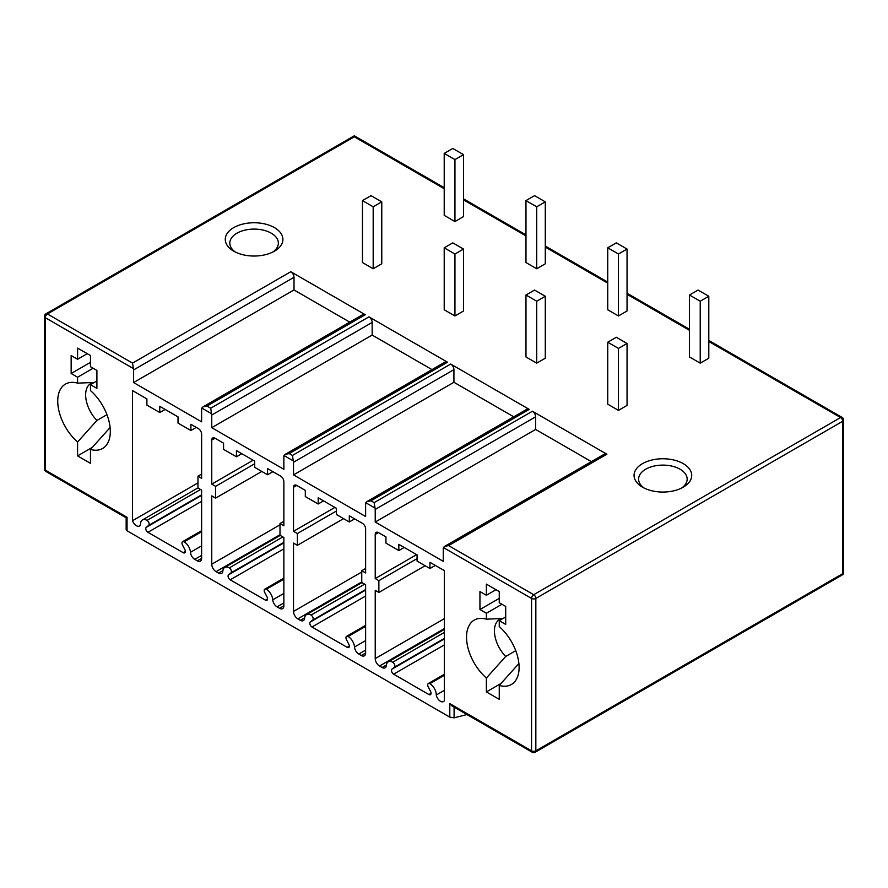 <?xml version="1.0" encoding="UTF-8"?>
<svg xmlns="http://www.w3.org/2000/svg" width="888" height="888" viewBox="0 0 888 888"><rect width="100%" height="100%" fill="white"/><g stroke="black" fill="none" stroke-linecap="round" stroke-linejoin="round"><path stroke-width="1.33" d="M235.453 252.092A24.276 14.019 180 0 1 229.803 243.112A24.276 14.019 180 0 1 236.918 233.2A24.276 14.019 180 0 1 263.381 230.159A24.276 14.019 180 0 1 278.366 243.112A24.276 14.019 180 0 1 272.727 252.092M233.699 227.628A28.827 16.65 180 0 1 274.47 227.628A28.827 16.65 180 0 1 274.47 251.16L274.47 251.16A28.827 16.65 180 0 1 233.699 251.16A28.827 16.65 180 0 1 233.699 227.628M606.87 454.223L448.618 545.598L444.566 546.398L604.595 454.001A4.551 2.631 60 0 1 606.87 454.223L532.412 411.233A4.551 2.631 60 0 1 535.631 416.805L535.631 429.448L591.375 461.627M529.248 409.401L370.984 500.776L366.933 501.576L526.973 409.179A4.551 2.631 60 0 1 529.248 409.401L450.704 364.058A4.551 2.631 60 0 1 453.923 369.641L453.923 382.273L513.752 416.816M447.485 362.204L289.222 453.579L285.17 454.379L445.21 361.982A4.551 2.631 60 0 1 447.485 362.204L368.942 316.861A4.551 2.631 60 0 1 372.161 322.433L372.161 335.076L431.99 369.608M349.75 322.133L294.006 289.943L294.006 277.3A4.551 2.631 -120 0 0 290.787 271.728L365.246 314.718A4.551 2.631 -120 0 0 362.97 314.496L202.93 406.893L201.798 408.058L211.577 413.697L210.689 408.225L368.942 316.861M683.272 487.179A28.827 16.65 180 0 1 642.501 487.179A28.827 16.65 180 0 1 642.501 463.636A28.827 16.65 180 0 1 683.272 463.636A28.827 16.65 180 0 1 683.272 487.179L683.272 487.179M607.736 342.224L607.736 404.173L618.459 410.367L627.05 405.405L627.05 343.467L616.316 337.274L607.736 342.224L618.459 348.418L627.05 343.467M689.488 295.016L689.488 356.965L700.221 363.159L708.802 358.208L708.802 296.259L698.079 290.065L689.488 295.016L700.221 301.221L708.802 296.259M525.974 295.016L525.974 356.965L536.707 363.159L545.288 358.208L545.288 296.259L534.554 290.065L525.974 295.016L536.707 301.221L545.288 296.259M607.736 247.819L607.736 309.768L618.459 315.962L627.05 311L627.05 249.062L616.316 242.857L607.736 247.819L618.459 254.012L627.05 249.062M444.211 247.819L444.211 309.768L454.945 315.962L463.525 311L463.525 249.062L452.802 242.857L444.211 247.819L454.945 254.012L463.525 249.062M525.974 200.61L525.974 262.559L536.707 268.753L545.288 263.803L545.288 201.854L534.554 195.66L525.974 200.61L536.707 206.804L545.288 201.854M362.459 200.61L362.459 262.559L373.182 268.753L381.773 263.803L381.773 201.854L371.04 195.66L362.459 200.61L373.182 206.804L381.773 201.854M444.211 153.413L444.211 215.362L454.945 221.556L463.525 216.594L463.525 154.645L452.802 148.451L444.211 153.413L454.945 159.607L463.525 154.645M644.244 488.111A24.276 14.019 180 0 1 638.605 479.132A24.276 14.019 180 0 1 645.72 469.219A24.276 14.019 180 0 1 672.172 466.178A24.276 14.019 180 0 1 687.157 479.132A24.276 14.019 180 0 1 681.518 488.111M842.712 573.659L535.841 750.826A3.03 1.754 180 0 1 531.557 750.826A3.03 1.754 120 0 0 532.178 752.214A3.03 3.03 0 0 0 535.22 752.214A3.03 1.754 -120 0 0 535.841 750.826L535.841 598.434A3.03 1.754 -120 0 0 533.699 594.716A3.03 1.754 120 0 0 531.557 598.434A3.03 1.754 0 0 0 535.841 598.434L842.712 421.267L842.712 573.659M133.411 368.576L45.288 317.693A3.03 1.754 -60 0 1 47.43 313.975L132.523 363.103L133.411 368.576A4.551 2.631 60 0 1 133.589 369.919L294.006 277.3M201.798 408.058A4.551 2.631 60 0 0 201.62 409.19L201.62 421.822L133.589 382.55L133.589 369.919M285.17 454.379L284.049 455.544A4.551 2.631 -120 0 0 283.86 456.676L283.86 469.308L211.755 427.683L211.755 415.04A4.551 2.631 -120 0 0 211.577 413.697M366.933 501.576L365.801 502.741A4.551 2.631 -120 0 0 365.623 503.873L365.623 516.516L293.517 474.88L293.517 462.248A4.551 2.631 -120 0 0 293.329 460.905L292.441 455.433L450.704 364.058M444.566 546.398L443.434 547.563A4.551 2.631 -120 0 0 443.245 548.695L443.245 561.327L375.224 522.055L375.224 509.423A4.551 2.631 -120 0 0 375.036 508.069L374.148 502.608L532.412 411.233M444.211 188.722L354.301 136.808L47.43 313.975A3.03 1.754 -120 0 0 45.921 313.83A3.03 3.03 0 0 0 44.4 316.45A3.03 1.754 0 0 0 45.288 317.693L45.288 470.085L127.051 517.293L127.051 530.791L449.794 717.127L449.794 703.629L531.557 750.826L531.557 598.434L443.434 547.563M365.623 625.341L346.575 636.341A3.03 1.754 -120 0 1 348.096 636.485A9.102 5.261 -120 0 1 354.512 647.03A6.072 3.508 -120 0 0 358.796 654.056L361.327 655.522A6.072 3.508 -120 0 0 364.369 655.821A6.072 3.508 -120 0 0 365.623 653.046L365.623 584.715L361.76 582.484L361.76 570.718L365.623 572.949L365.623 528.904A4.551 2.631 -120 0 0 362.404 523.332L349.306 515.773L349.306 521.966L336.441 514.529L336.441 508.336L318.193 497.802L318.193 503.996L305.317 496.57L305.317 490.376L296.736 485.414A4.551 2.631 -120 0 0 294.461 485.192A4.551 2.631 -120 0 0 293.517 487.279L293.517 531.324L297.38 533.544L297.38 545.321L293.517 543.09L293.517 611.421A6.072 3.508 -120 0 0 297.813 618.847L300.344 620.312A6.072 3.508 -120 0 0 303.374 620.612A6.072 3.508 -120 0 0 304.617 618.226A9.102 5.261 -120 0 1 306.482 614.64A9.102 5.261 -120 0 1 311.044 615.095L364.635 584.149M346.575 636.341A3.03 1.754 -120 0 0 346.453 639.604L348.818 644.233A3.03 1.754 -120 0 1 348.695 647.507A3.03 1.754 -120 0 1 347.175 647.352L311.966 627.017A3.03 1.754 -120 0 1 310.012 624.464A3.03 1.754 -120 0 1 310.312 622L312.687 620.113A3.03 1.754 -120 0 0 312.987 617.648A3.03 1.754 -120 0 0 311.044 615.095M283.86 578.144L264.824 589.133A3.03 1.754 -120 0 1 266.333 589.277A9.102 5.261 -120 0 1 272.76 599.822A6.072 3.508 -120 0 0 277.034 606.859L279.565 608.324A6.072 3.508 -120 0 0 282.606 608.624A6.072 3.508 -120 0 0 283.86 605.838L283.86 537.518L279.998 535.286L279.998 523.509L283.86 525.74L283.86 481.696A4.551 2.631 -120 0 0 280.641 476.123L267.554 468.564L267.554 474.758L254.678 467.332L254.678 461.127L236.441 450.605L236.441 456.798L223.565 449.361L223.565 443.168L214.974 438.217A4.551 2.631 -120 0 0 212.698 437.984A4.551 2.631 -120 0 0 211.755 440.071L211.755 484.115L215.618 486.346L215.618 498.113L211.755 495.881L211.755 564.213A6.072 3.508 -120 0 0 216.05 571.65L218.581 573.115A6.072 3.508 -120 0 0 221.623 573.415A6.072 3.508 -120 0 0 222.866 571.017A9.102 5.261 -120 0 1 224.731 567.432A9.102 5.261 -120 0 1 229.282 567.887L282.872 536.94M264.824 589.133A3.03 1.754 -120 0 0 264.691 592.407L267.066 597.025A3.03 1.754 -120 0 1 266.933 600.299A3.03 1.754 -120 0 1 265.423 600.144L230.203 579.82A3.03 1.754 -120 0 1 228.26 577.267A3.03 1.754 -120 0 1 228.56 574.802L230.924 572.904A3.03 1.754 -120 0 0 231.224 570.44A3.03 1.754 -120 0 0 229.282 567.887M190.476 552.292A9.102 5.261 60 0 0 184.127 541.824A3.03 1.754 60 0 0 182.617 541.669A3.03 1.754 60 0 0 182.517 545.01L184.804 549.472A3.03 1.754 60 0 1 184.726 552.836A3.03 1.754 60 0 1 183.206 552.691L147.93 532.312A3.03 1.754 60 0 1 145.987 529.792A3.03 1.754 60 0 1 146.254 527.317L148.64 525.419A3.03 1.754 60 0 0 148.951 522.954A3.03 1.754 60 0 0 147.008 520.39A9.102 5.261 60 0 0 142.446 519.935A9.102 5.261 60 0 0 140.57 524.286A6.072 3.508 60 0 1 139.416 526.018A6.072 3.508 60 0 1 132.523 520.701L132.523 390.609L146.897 398.912L146.897 405.106L159.773 412.531L159.773 406.338L178.011 416.872L178.011 423.065L190.887 430.502L190.887 424.309L198.401 428.638A4.551 2.631 60 0 1 201.62 434.221L201.62 478.321L197.969 476.212L197.969 487.989L201.62 490.098L201.62 558.363A6.072 3.508 60 0 1 200.366 561.138A6.072 3.508 60 0 1 197.325 560.839L194.75 559.351A6.072 3.508 60 0 1 190.476 552.292L201.62 545.865M502.197 618.503A25.042 14.452 -120 0 0 499.611 619.469A25.042 14.452 -120 0 0 505.694 656.476L486.38 678.021A37.174 21.467 60 0 1 466.688 640.525A37.174 21.467 60 0 1 481.019 618.37A37.174 21.467 60 0 1 486.38 619.158L486.38 613.242L479.942 609.523L479.942 591.563L486.38 595.282L486.38 584.126L499.256 591.563L499.256 602.708L505.694 606.426L505.694 624.397L499.256 620.679L499.256 626.595A37.174 21.467 60 0 1 516.305 679.498A37.174 21.467 60 0 1 499.256 685.447L518.57 663.913A25.042 14.452 -120 0 0 518.936 663.958M486.38 678.021L486.38 691.919L499.256 699.344L499.256 685.447M77.589 442.002A37.174 21.467 60 0 1 57.887 404.506A37.174 21.467 60 0 1 72.217 382.351A37.174 21.467 60 0 1 77.589 383.139L77.589 377.222L71.151 373.504L71.151 355.544L77.589 359.263L77.589 348.107L90.465 355.544L90.465 366.7L96.903 370.407L96.903 388.378L90.465 384.659L90.465 390.576A37.174 21.467 60 0 1 107.515 443.478A37.174 21.467 60 0 1 90.465 449.439L90.465 463.336L77.589 455.899L77.589 442.002L96.903 420.468L106.949 414.663M444.322 674.292L428.316 683.527A3.03 1.754 -120 0 1 429.836 683.682A9.102 5.261 -120 0 1 436.274 695.004A6.072 3.508 -120 0 0 439.271 700.399A6.072 3.508 -120 0 0 443.489 701.576A6.072 3.508 -120 0 0 444.322 700.71L444.322 570.618L429.947 562.326L429.947 568.52L417.071 561.083L417.071 554.889L398.823 544.355L398.823 550.549L385.958 543.123L385.958 536.929L378.443 532.589A4.551 2.631 -120 0 0 376.168 532.367A4.551 2.631 -120 0 0 375.224 534.443L375.224 578.554L378.876 580.663L378.876 592.429L375.224 590.32L375.224 658.585A6.072 3.508 -120 0 0 379.52 666.022L382.095 667.51A6.072 3.508 -120 0 0 385.126 667.809A6.072 3.508 -120 0 0 386.369 665.401A9.102 5.261 -120 0 1 388.234 661.838A9.102 5.261 -120 0 1 392.718 662.248L444.322 632.445M428.316 683.527A3.03 1.754 -120 0 0 428.205 686.824L430.591 691.486A3.03 1.754 -120 0 1 430.436 694.694A3.03 1.754 -120 0 1 428.915 694.549L393.628 674.17A3.03 1.754 -120 0 1 391.675 671.572A3.03 1.754 -120 0 1 392.03 669.119L394.328 667.288A3.03 1.754 -120 0 0 394.672 664.835A3.03 1.754 -120 0 0 392.718 662.248M436.274 695.004L444.322 690.365M392.03 669.119L444.322 638.927M394.328 667.288L444.322 638.428M378.876 592.429L425.119 565.734M378.876 580.663L417.071 558.608M375.224 578.554L416.639 554.645M398.823 550.549L404.195 547.452M429.947 568.52L435.309 565.423M210.689 408.225L206.982 406.094L202.93 406.893M293.517 474.88L453.923 382.273M297.38 533.544L336.441 511M297.38 545.321L343.567 518.648M293.517 531.324L334.876 507.437M318.193 503.996L323.565 500.899M349.306 521.966L354.678 518.87M361.76 570.718L365.623 568.486M375.224 522.055L535.631 429.448M211.755 427.683L372.161 335.076M215.618 486.346L254.678 463.791M215.618 498.113L261.816 471.45M211.755 484.115L253.124 460.239M236.441 456.798L241.802 453.701M267.554 474.758L272.916 471.661M279.998 523.509L283.86 521.278M132.523 520.701L197.969 482.906M146.254 527.317L201.62 495.36M184.127 541.824L201.62 531.723M197.969 476.212L201.62 474.114M190.887 430.502L196.259 427.406M159.773 412.531L165.135 409.435M133.589 382.55L294.006 289.943M843.6 420.035A3.03 3.03 0 0 0 842.079 417.404A3.03 1.754 120 0 0 840.57 417.549A3.03 1.754 60 0 1 842.712 421.267A3.03 1.754 0 0 0 843.6 420.035L843.6 574.17L535.22 752.214M45.288 470.085A3.03 1.754 180 0 1 44.4 468.842A3.03 3.03 0 0 0 45.921 471.473A3.03 1.754 -60 0 1 45.288 470.085M127.051 530.791L126.163 529.759L126.163 517.804L45.921 471.473M466.955 714.551L454.09 717.826L449.794 717.127M532.178 752.214L451.937 705.893L449.794 703.629M518.57 661.072L518.914 663.713M486.38 691.919L501.087 683.427M505.694 656.476L515.739 650.682M486.38 619.158L503.074 618.47M486.38 613.242L501.942 604.262M479.942 609.523L499.256 598.379M486.38 595.282L496.037 589.699M499.256 620.679L505.694 616.96M77.589 383.139L94.283 382.451M93.395 382.484A25.042 14.452 -120 0 0 90.82 383.461A25.042 14.452 -120 0 0 96.903 420.468M77.589 377.222L93.14 368.243M71.151 373.504L90.465 362.36M77.589 359.263L87.246 353.69M90.465 384.659L96.903 380.941M90.465 449.439L109.779 427.894A25.042 14.452 -120 0 0 110.145 427.938M109.779 425.052L110.123 427.694M77.589 455.899L92.297 447.408M618.459 410.367L618.459 348.418M700.221 363.159L700.221 301.221M536.707 363.159L536.707 301.221M618.459 315.962L618.459 254.012M454.945 315.962L454.945 254.012M536.707 268.753L536.707 206.804M373.182 268.753L373.182 206.804M454.945 221.556L454.945 159.607M448.618 545.598L533.699 594.716L840.57 417.549L708.802 341.48M689.488 330.336L627.05 294.283M607.736 283.128L545.288 247.075M525.974 235.919L463.525 199.867M370.984 500.776L374.148 502.608M289.222 453.579L292.441 455.433M206.982 406.094L365.246 314.718M132.523 363.103L290.787 271.728M284.049 455.544L293.329 460.905M365.801 502.741L375.036 508.069M429.836 683.682L444.322 675.313M428.915 694.549L431.057 693.306M393.628 674.17L444.322 644.91M382.095 667.51L386.413 665.012M379.52 666.022L444.322 628.604M375.224 658.585L444.322 618.692M375.224 534.443L378.443 532.589M293.517 462.248L453.923 369.641M293.517 487.279L296.736 485.414M361.327 655.522L365.623 653.046M358.796 654.056L365.623 650.116M354.512 647.03L365.623 640.614M348.096 636.485L365.623 626.373M347.175 647.352L349.328 646.109M311.966 627.017L365.623 596.037M310.312 622L365.623 590.076M312.687 620.113L365.623 589.543M300.344 620.312L304.662 617.815M297.813 618.847L361.76 581.929M293.517 611.421L361.76 572.016M375.224 509.423L535.631 416.805M211.755 415.04L372.161 322.433M211.755 440.071L214.974 438.217M279.565 608.324L283.86 605.838M277.034 606.859L283.86 602.919M272.76 599.822L283.86 593.417M266.333 589.277L283.86 579.165M265.423 600.144L267.566 598.912M230.203 579.82L283.86 548.84M228.56 574.802L283.86 542.868M230.924 572.904L283.86 542.346M218.581 573.115L222.899 570.618M216.05 571.65L279.998 534.731M211.755 564.213L279.998 524.819M147.008 520.39L200.544 489.477M148.64 525.419L201.62 494.827M147.93 532.312L201.62 501.32M183.206 552.691L185.359 551.448M194.75 559.351L201.62 555.389M197.325 560.839L201.62 558.363M454.09 717.826L454.09 707.125M444.322 629.448L388.234 661.838M361.971 582.606L306.482 614.64M280.208 535.409L224.731 567.432M142.446 519.935L197.969 487.878M182.617 541.669L201.62 530.691M45.921 313.83L354.301 135.786L444.211 187.69M463.525 198.845L525.974 234.898M545.288 246.054L607.736 282.107M627.05 293.251L689.488 329.304M708.802 340.459L842.079 417.404M44.4 316.45L44.4 468.842"/></g></svg>
